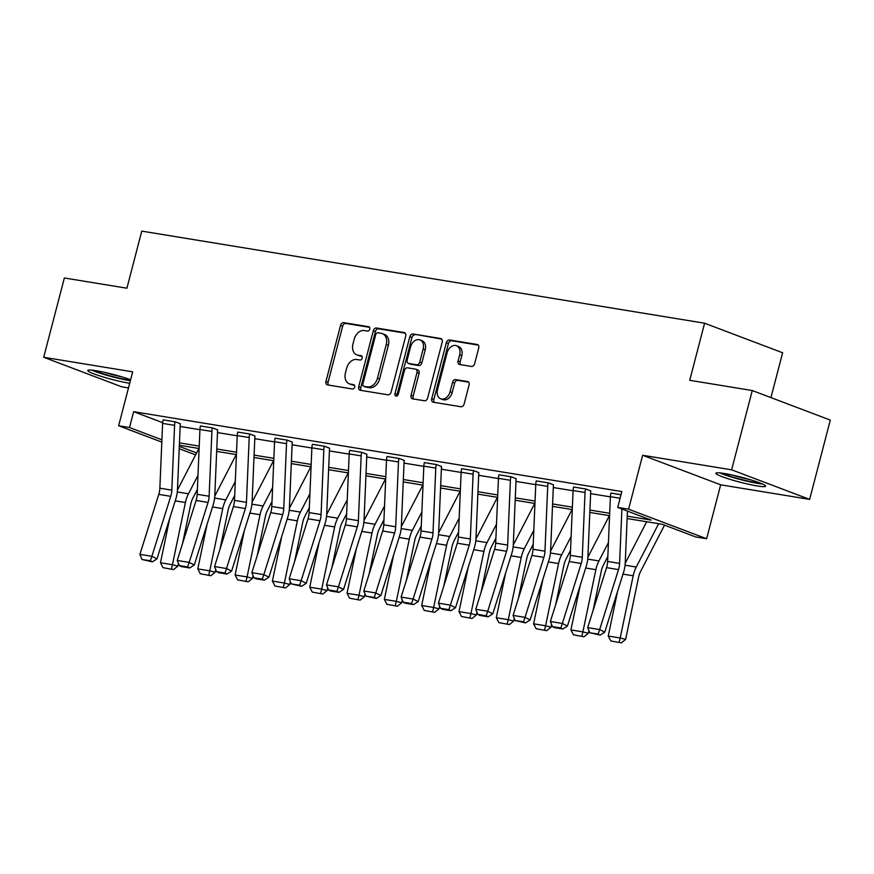 <?xml version="1.0" encoding="UTF-8"?>
<svg xmlns="http://www.w3.org/2000/svg" width="874" height="874" viewBox="0 0 874 874"><rect width="100%" height="100%" fill="white"/><g stroke="black" fill="none" stroke-linecap="round" stroke-linejoin="round"><path stroke-width="1.31" d="M369.735 329.17A2.261 1.65 -69.3 0 0 368.894 326.789A2.261 1.65 -69.3 0 0 368.664 326.723L343.711 322.648A3.234 2.36 -69.3 0 0 340.554 325.379L325.958 381.414A3.234 2.36 -69.3 0 0 327.16 384.822A3.234 2.36 -69.3 0 0 327.499 384.91L352.441 388.996A2.261 1.65 -69.3 0 0 354.658 387.084A2.261 1.65 -69.3 0 0 353.817 384.691A2.261 1.65 -69.3 0 0 353.577 384.636L350.354 384.101A10.346 7.538 -69.3 0 1 349.283 383.817A10.346 7.538 -69.3 0 1 345.438 372.914L346.65 368.238A10.346 7.538 -69.3 0 1 356.756 359.509L359.99 360.033A2.261 1.65 -69.3 0 0 362.197 358.132A2.261 1.65 -69.3 0 0 361.355 355.74A2.261 1.65 -69.3 0 0 361.126 355.685L357.892 355.15A10.346 7.538 -69.3 0 1 356.821 354.866A10.346 7.538 -69.3 0 1 352.976 343.963L354.188 339.287A10.346 7.538 -69.3 0 1 364.294 330.558L367.528 331.082A2.261 1.65 -69.3 0 0 369.735 329.17M757.179 485.944A25.696 2.567 14.6 0 1 730.205 479.411A25.696 2.567 14.6 0 1 715.872 473.238A25.696 2.567 14.6 0 1 724.284 473.489A25.696 2.567 14.6 0 1 751.269 480.023A25.696 2.567 14.6 0 1 765.602 486.195A25.696 2.567 14.6 0 1 757.179 485.944M129.702 383.271A25.696 2.567 14.6 0 1 129.057 383.173A25.696 2.567 14.6 0 1 102.083 376.628A25.696 2.567 14.6 0 1 87.75 370.467A25.696 2.567 14.6 0 1 96.162 370.707A25.696 2.567 14.6 0 1 130.619 379.753M809.641 499.382L731.625 469.83L642.641 455.267L720.668 484.819L809.641 499.382L830.3 420.088L752.274 390.536L689.728 380.299L704.597 323.216L141.774 231.118L126.905 288.212L64.359 277.976L43.7 357.269L121.726 386.821L128.489 387.925M752.274 390.536L731.625 469.83M471.479 366.435A3.234 2.36 -69.3 0 0 474.637 363.704L478.733 347.983A3.234 2.36 -69.3 0 0 477.521 344.575A3.234 2.36 -69.3 0 0 477.193 344.487L449.487 339.953A3.234 2.36 -69.3 0 0 446.33 342.684L431.734 398.719A3.234 2.36 -69.3 0 0 432.936 402.127A3.234 2.36 -69.3 0 0 433.264 402.215L460.969 406.749A3.234 2.36 -69.3 0 0 464.127 404.017L469.076 385.03A3.234 2.36 -69.3 0 0 467.874 381.621A3.234 2.36 -69.3 0 0 467.546 381.534L455.682 379.589A3.234 2.36 -69.3 0 0 452.524 382.32L450.077 391.738A8.653 6.304 -69.3 0 1 440.725 398.795A8.653 6.304 -69.3 0 1 437.513 389.684L447.117 352.79A8.653 6.304 -69.3 0 1 456.468 345.733A8.653 6.304 -69.3 0 1 459.68 354.844L458.085 360.995A3.234 2.36 -69.3 0 0 459.287 364.403A3.234 2.36 -69.3 0 0 459.615 364.491L471.479 366.435M161.821 442.102L118.635 425.747L132.684 371.832L43.7 357.269M118.635 425.747L129.516 427.528L161.919 439.808M627.237 516.163L651.141 520.074L617.71 507.412L621.84 491.549L133.646 411.676L129.516 427.528M617.71 507.412L628.592 509.192L706.618 538.745L695.737 536.964L662.317 524.302L627.128 518.544M642.641 455.267L628.592 509.192M405.711 336.031A3.234 2.36 -69.3 0 0 404.509 332.623A3.234 2.36 -69.3 0 0 404.17 332.535L376.465 328.001A3.234 2.36 -69.3 0 0 373.307 330.733L358.711 386.767A3.234 2.36 -69.3 0 0 359.913 390.175A3.234 2.36 -69.3 0 0 360.252 390.274L387.958 394.808A3.234 2.36 -69.3 0 0 391.115 392.076L405.711 336.031M412.976 333.977L440.682 338.511A3.234 2.36 -69.3 0 1 441.02 338.599A3.234 2.36 -69.3 0 1 442.222 342.007L427.626 398.041A3.234 2.36 -69.3 0 1 424.469 400.773L412.604 398.839A3.234 2.36 -69.3 0 1 412.277 398.752A3.234 2.36 -69.3 0 1 411.075 395.343L416.985 372.608A3.234 2.36 -69.3 0 0 415.784 369.199A3.234 2.36 -69.3 0 0 415.456 369.112L407.59 367.823A3.234 2.36 -69.3 0 0 404.433 370.554L398.271 394.218A2.261 1.65 -69.3 0 1 395.824 396.064A2.261 1.65 -69.3 0 1 394.982 393.682L409.819 336.709A3.234 2.36 -69.3 0 1 412.976 333.977L441.763 339.145M770.944 397.604L782.623 352.768L704.597 323.216M720.668 484.819L706.618 538.745M195.601 454.895L179.214 448.69M179.312 446.385L196.617 452.94M609.582 515.671L589.819 512.437M572.262 509.564L552.499 506.33M534.954 503.468L515.19 500.234M497.634 497.361L477.87 494.127M460.325 491.254L440.562 488.02M423.005 485.146L403.242 481.913M385.696 479.039L365.933 475.806M348.387 472.932L328.613 469.699M311.068 466.825L291.304 463.591M273.759 460.729L253.984 457.495M236.439 454.622L216.676 451.388M199.13 448.515L179.356 445.281M179.465 442.889L199.228 446.122M216.774 448.996L236.537 452.229M254.094 455.103L273.857 458.337M291.403 461.21L311.166 464.444M328.722 467.317L348.486 470.551M366.031 473.424L385.795 476.658M403.351 479.52L423.114 482.754M440.66 485.627L460.423 488.861M477.98 491.734L497.743 494.968M515.289 497.841L535.052 501.075M552.608 503.948L572.372 507.182M589.917 510.055L609.681 513.289M180.164 426.468L199.928 429.702M217.473 432.575L237.247 435.809M254.793 438.682L274.556 441.916M292.102 444.79L311.876 448.023M329.422 450.897L349.185 454.13M366.73 457.004L386.494 460.237M404.05 463.111L423.814 466.345M441.359 469.207L461.122 472.441M478.679 475.314L498.442 478.548M515.988 481.421L535.751 484.655M553.308 487.528L573.071 490.762M590.616 493.635L610.38 496.869M133.646 411.676L162.673 422.666M621.01 494.771L610.937 493.056L621.021 494.706M585.569 488.97L573.606 487.015L585.569 488.97A11.526 7.811 99.3 0 0 585.034 492.51L582.27 557.295A16.475 11.154 -80.7 0 1 581.188 563.49L562.343 623.468L567.444 626.035L586.301 566.046A24.701 16.726 99.3 0 0 587.929 556.76L590.693 491.975A3.299 2.229 -80.7 0 1 590.846 490.969L585.591 488.905M548.26 482.863L536.297 480.908L548.26 482.863A11.526 7.811 99.3 0 0 547.725 486.403L544.961 551.188A16.475 11.154 -80.7 0 1 543.879 557.383L525.023 617.361L530.136 619.928L548.981 559.95A24.701 16.726 99.3 0 0 550.609 550.664L553.373 485.878A3.299 2.229 -80.7 0 1 553.526 484.862L548.271 482.798M510.94 476.756L498.978 474.801L510.94 476.756A11.526 7.811 99.3 0 0 510.405 480.296L507.641 545.081A16.475 11.154 -80.7 0 1 506.559 551.276L487.714 611.254L492.816 613.821L511.672 553.843A24.701 16.726 99.3 0 0 513.3 544.557L516.064 479.771A3.299 2.229 -80.7 0 1 516.217 478.755L510.962 476.701M473.632 470.66L461.669 468.693L473.632 470.66A11.526 7.811 99.3 0 0 473.096 474.2L470.332 538.985A16.475 11.154 -80.7 0 1 469.251 545.168L450.394 605.158L455.507 607.714L474.353 547.736A24.701 16.726 99.3 0 0 475.98 538.45L478.744 473.664A3.299 2.229 -80.7 0 1 478.897 472.648L473.642 470.594M436.312 464.553L424.349 462.597L436.312 464.553A11.526 7.811 99.3 0 0 435.776 468.093L433.012 532.878A16.475 11.154 -80.7 0 1 431.931 539.061L413.085 599.051L418.187 601.607L437.044 541.629A24.701 16.726 99.3 0 0 438.672 532.342L441.436 467.557A3.299 2.229 -80.7 0 1 441.589 466.541L436.334 464.487M399.003 458.446L387.04 456.49L399.003 458.446A11.526 7.811 99.3 0 0 398.468 461.985L395.704 526.771A16.475 11.154 -80.7 0 1 394.622 532.965L375.765 592.943L380.878 595.511L399.724 535.522A24.701 16.726 99.3 0 0 401.352 526.235L404.116 461.45A3.299 2.229 -80.7 0 1 404.269 460.445L399.014 458.38M361.683 452.339L349.72 450.383L361.683 452.339A11.526 7.811 99.3 0 0 361.159 455.878L358.384 520.664A16.475 11.154 -80.7 0 1 357.302 526.858L338.457 586.836L343.558 589.404L362.415 529.415A24.701 16.726 99.3 0 0 364.043 520.128L366.807 455.343A3.299 2.229 -80.7 0 1 366.96 454.338L361.705 452.273M324.374 446.232L312.411 444.276L324.374 446.232A11.526 7.811 99.3 0 0 323.839 449.771L321.075 514.557A16.475 11.154 -80.7 0 1 319.993 520.751L301.137 580.729L306.25 583.297L325.095 523.318A24.701 16.726 99.3 0 0 326.723 514.021L329.487 449.247A3.299 2.229 -80.7 0 1 329.64 448.231L324.385 446.166M287.054 440.125L275.091 438.169L287.054 440.125A11.526 7.811 99.3 0 0 286.53 443.664L283.755 508.45A16.475 11.154 -80.7 0 1 282.673 514.644L263.828 574.622L268.93 577.19L287.786 517.211A24.701 16.726 99.3 0 0 289.414 507.925L292.178 443.14A3.299 2.229 -80.7 0 1 292.331 442.124L287.076 440.07M249.745 434.017L237.783 432.062L249.745 434.017A11.526 7.811 99.3 0 0 249.21 437.568L246.446 502.342A16.475 11.154 -80.7 0 1 245.365 508.537L226.508 568.526L231.621 571.083L250.467 511.104A24.701 16.726 99.3 0 0 252.094 501.818L254.858 437.033A3.299 2.229 -80.7 0 1 255.011 436.017L249.756 433.963M212.426 427.921L200.463 425.955L212.426 427.921A11.526 7.811 99.3 0 0 211.901 431.461L209.126 496.246A16.475 11.154 -80.7 0 1 208.045 502.43L189.199 562.419L194.301 564.975L213.158 504.997A24.701 16.726 99.3 0 0 214.786 495.711L217.55 430.926A3.299 2.229 -80.7 0 1 217.702 429.91L212.448 427.856M175.117 421.814L163.154 419.859L175.117 421.814A11.526 7.811 99.3 0 0 174.582 425.354L171.817 490.139A16.475 11.154 -80.7 0 1 170.736 496.334L151.879 556.312L156.992 558.868L175.838 498.89A24.701 16.726 99.3 0 0 177.466 489.604L180.23 424.819A3.299 2.229 -80.7 0 1 180.383 423.814L175.128 421.749M356.821 354.866L358.93 355.663A10.346 7.538 -69.3 0 0 360.001 355.947L357.892 355.15M361.989 356.275L360.001 355.947M349.283 383.817L351.392 384.615A10.346 7.538 -69.3 0 0 352.462 384.899L350.354 384.101M354.451 385.226L352.462 384.899M369.538 327.324L345.82 323.446A3.234 2.36 -69.3 0 0 342.663 326.177L328.067 382.211A3.234 2.36 -69.3 0 0 328.526 385.073M405.263 333.169L378.573 328.799A3.234 2.36 -69.3 0 0 375.416 331.53L360.82 387.575A3.234 2.36 -69.3 0 0 361.279 390.438M377.918 332.786A2.261 1.65 -69.3 0 0 375.711 334.698L362.896 383.883A2.261 1.65 -69.3 0 0 363.737 386.275A2.261 1.65 -69.3 0 0 363.966 386.33L367.375 386.887A10.346 7.538 -69.3 0 0 377.481 378.158L386.242 344.531A10.346 7.538 -69.3 0 0 382.386 333.628A10.346 7.538 -69.3 0 0 381.326 333.344L377.918 332.786M365.627 386.964A2.261 1.65 -69.3 0 0 365.845 387.073A2.261 1.65 -69.3 0 0 366.075 387.127L363.966 386.33M382.386 333.628L384.494 334.425A10.346 7.538 -69.3 0 1 388.351 345.328L379.589 378.955A10.346 7.538 -69.3 0 1 369.483 387.685L366.075 387.127M415.784 369.199L417.892 370.008A3.234 2.36 -69.3 0 1 419.094 373.406L413.183 396.141A3.234 2.36 -69.3 0 0 413.631 399.003M415.084 334.775A3.234 2.36 -69.3 0 0 411.927 337.506L397.091 394.48A2.261 1.65 -69.3 0 0 397.091 395.889M423.136 349.032A8.653 6.304 -69.3 0 0 419.913 339.91A8.653 6.304 -69.3 0 0 410.572 346.978L407.186 359.968A3.234 2.36 -69.3 0 0 408.387 363.376A3.234 2.36 -69.3 0 0 408.726 363.464L416.592 364.753A3.234 2.36 -69.3 0 0 419.749 362.022L423.136 349.032L425.245 349.829A8.653 6.304 -69.3 0 0 422.022 340.707L419.913 339.91M410.19 364.021A3.234 2.36 -69.3 0 0 410.496 364.174A3.234 2.36 -69.3 0 0 410.835 364.272L408.726 363.464M425.245 349.829L421.858 362.83A3.234 2.36 -69.3 0 1 418.701 365.551L410.835 364.272M456.468 345.733L458.577 346.53A8.653 6.304 -69.3 0 1 461.789 355.642L460.194 361.792A3.234 2.36 -69.3 0 0 460.642 364.666M440.725 398.795L442.834 399.604A8.653 6.304 -69.3 0 0 452.186 392.535L450.077 391.738M468.628 382.167L457.79 380.387A3.234 2.36 -69.3 0 0 454.633 383.118L452.186 392.535M478.275 345.121L451.596 340.751A3.234 2.36 -69.3 0 0 448.438 343.482L433.843 399.516A3.234 2.36 -69.3 0 0 434.291 402.39M163.023 567.674L173.555 569.608L163.023 567.674L160.477 562.769L169.775 518.195M177.444 490.03L198.922 448.482M160.477 562.769L172.44 564.724L185.408 502.517A24.701 16.726 -80.7 0 1 188.478 493.777L197.972 475.401M171.391 569.04L172.44 564.724L177.848 566.144L173.555 569.608M197.382 489.374L192.87 498.114A16.475 11.154 99.3 0 0 190.816 503.937L182.568 543.475M178.416 563.391L177.848 566.144M216.981 451.432L216.643 452.098M163.154 419.859A11.526 7.811 99.3 0 0 162.619 423.398L159.855 488.184A16.475 11.154 -80.7 0 1 158.773 494.367L139.916 554.356L151.879 556.312L150.35 560.824L141.981 559.458L152.393 561.851L150.35 560.824M152.393 561.851L156.992 558.868M139.916 554.356L141.981 559.458M200.332 573.781L210.863 575.715L200.332 573.781L197.786 568.876L207.094 524.302M214.764 496.137L236.231 454.589M197.786 568.876L209.749 570.831L222.728 508.624A24.701 16.726 -80.7 0 1 225.798 499.884L235.292 481.508M208.711 575.147L209.749 570.831L215.157 572.251L210.863 575.715M234.691 495.482L230.179 504.211A16.475 11.154 99.3 0 0 228.136 510.045L219.887 549.582M215.736 569.498L215.157 572.251M254.301 457.539L253.963 458.205M237.652 579.888L248.183 581.822L237.652 579.888L235.106 574.983L244.403 530.398M252.073 502.244L273.551 460.696M235.106 574.983L247.069 576.938L260.037 514.731A24.701 16.726 -80.7 0 1 263.107 505.991L272.601 487.616M246.02 581.254L247.069 576.938L252.477 578.359L248.183 581.822M272.011 501.589L267.499 510.318A16.475 11.154 99.3 0 0 265.445 516.152L257.196 555.689M253.045 575.605L252.477 578.359M291.61 463.646L291.271 464.312M200.463 425.955A11.526 7.811 99.3 0 0 199.938 429.505L197.174 494.28A16.475 11.154 -80.7 0 1 196.082 500.474L177.236 560.463L189.199 562.419L187.67 566.931L179.29 565.554L181.333 566.581L189.713 567.958L187.67 566.931M189.713 567.958L194.301 564.975M177.236 560.463L179.29 565.554M237.783 432.062A11.526 7.811 99.3 0 0 237.247 435.602L234.483 500.387A16.475 11.154 -80.7 0 1 233.402 506.581L214.545 566.56L226.508 568.526L224.979 573.038L216.61 571.662L218.653 572.689L227.022 574.054L224.979 573.038M227.022 574.054L231.621 571.083M214.545 566.56L216.61 571.662M130.499 380.223A22.232 2.229 14.6 0 1 106.41 374.815A22.232 2.229 14.6 0 1 93.78 370.358M104.541 372.346A20.583 2.054 -165.4 0 0 107.327 373.198A20.583 2.054 -165.4 0 0 121.901 376.869M91.65 370.106A25.532 2.556 -165.4 0 0 105.393 374.87A25.532 2.556 -165.4 0 0 130.368 380.714M760.391 483.147A22.232 2.229 14.6 0 1 734.531 477.586A22.232 2.229 14.6 0 1 721.902 473.129M732.663 475.128A20.583 2.054 -165.4 0 0 735.449 475.969A20.583 2.054 -165.4 0 0 750.023 479.64M719.783 472.889A25.532 2.556 -165.4 0 0 733.515 477.641A25.532 2.556 -165.4 0 0 762.357 483.978M274.96 585.995L285.492 587.929L274.96 585.995L272.415 581.079L281.723 536.505M289.392 508.351L310.86 466.792M272.415 581.079L284.378 583.045L297.357 520.838A24.701 16.726 -80.7 0 1 300.427 512.088L309.92 493.723M283.34 587.361L284.378 583.045L289.786 584.455L285.492 587.929M309.32 507.685L304.808 516.425A16.475 11.154 99.3 0 0 302.765 522.248L294.516 561.796M290.365 581.713L289.786 584.455M328.93 469.753L328.591 470.409M275.091 438.169A11.526 7.811 99.3 0 0 274.567 441.709L271.803 506.494A16.475 11.154 -80.7 0 1 270.711 512.688L251.865 572.667L263.828 574.622L262.287 579.134L253.919 577.769L255.962 578.796L264.341 580.161L262.287 579.134M264.341 580.161L268.93 577.19M251.865 572.667L253.919 577.769M312.28 592.091L322.812 594.036L312.28 592.091L309.735 587.186L319.032 542.612M326.701 514.458L348.18 472.9M309.735 587.186L321.698 589.142L334.666 526.935A24.701 16.726 -80.7 0 1 337.735 518.195L347.229 499.83M320.649 593.468L321.698 589.142L327.105 590.562L322.812 594.036M346.639 513.792L342.127 522.532A16.475 11.154 99.3 0 0 340.073 528.355L331.825 567.892M327.674 587.809L327.105 590.562M366.239 475.86L365.9 476.516M312.411 444.276A11.526 7.811 99.3 0 0 311.876 447.816L309.112 512.601A16.475 11.154 -80.7 0 1 308.03 518.795L289.174 578.774L301.137 580.729L299.607 585.241L291.239 583.876L301.65 586.268L299.607 585.241M301.65 586.268L306.25 583.297M289.174 578.774L291.239 583.876M349.589 598.198L360.121 600.143L349.589 598.198L347.044 593.293L356.352 548.719M364.021 520.554L385.489 479.007M347.044 593.293L359.006 595.249L371.985 533.042A24.701 16.726 -80.7 0 1 375.055 524.302L384.549 505.926M357.958 599.575L359.006 595.249L364.414 596.669L360.121 600.143M383.948 519.899L379.436 528.639A16.475 11.154 99.3 0 0 377.393 534.462L369.145 574M364.993 593.916L364.414 596.669M403.559 481.967L403.22 482.623M349.72 450.383A11.526 7.811 99.3 0 0 349.196 453.923L346.432 518.708A16.475 11.154 -80.7 0 1 345.339 524.903L326.494 584.881L338.457 586.836L336.916 591.348L328.548 589.983L330.591 591.01L338.97 592.375L336.916 591.348M338.97 592.375L343.558 589.404M326.494 584.881L328.548 589.983M386.909 604.305L397.441 606.239L386.909 604.305L384.363 599.4L393.661 554.826M401.33 526.661L422.808 485.114M384.363 599.4L396.326 601.356L409.294 539.149A24.701 16.726 -80.7 0 1 412.364 530.409L421.858 512.033M395.277 605.671L396.326 601.356L401.734 602.776L397.441 606.239M421.268 526.006L416.756 534.746A16.475 11.154 99.3 0 0 414.702 540.569L406.454 580.107M402.302 600.023L401.734 602.776M440.867 488.074L440.529 488.73M387.04 456.49A11.526 7.811 99.3 0 0 386.505 460.03L383.741 524.815A16.475 11.154 -80.7 0 1 382.659 530.999L363.803 590.988L375.765 592.943L374.236 597.455L365.867 596.09L376.279 598.482L374.236 597.455M376.279 598.482L380.878 595.511M363.803 590.988L365.867 596.09M424.218 610.413L434.749 612.346L424.218 610.413L421.672 605.507L430.98 560.933M438.65 532.769L460.117 491.221M421.672 605.507L433.635 607.463L446.614 545.256A24.701 16.726 -80.7 0 1 449.684 536.516L459.178 518.14M432.586 611.778L433.635 607.463L439.043 608.883L434.749 612.346M458.577 532.113L454.065 540.842A16.475 11.154 99.3 0 0 452.022 546.676L443.774 586.214M439.622 606.13L439.043 608.883M478.187 494.171L477.849 494.837M424.349 462.597A11.526 7.811 99.3 0 0 423.824 466.137L421.06 530.922A16.475 11.154 -80.7 0 1 419.968 537.106L401.122 597.095L413.085 599.051L411.545 603.563L403.176 602.186L405.219 603.213L413.599 604.59L411.545 603.563M413.599 604.59L418.187 601.607M401.122 597.095L403.176 602.186M461.538 616.52L472.069 618.453L461.538 616.52L458.992 611.614L468.289 567.029M475.959 538.876L497.437 497.328M458.992 611.614L470.955 613.57L483.923 551.363A24.701 16.726 -80.7 0 1 486.993 542.623L496.487 524.247M469.906 617.885L470.955 613.57L476.363 614.99L472.069 618.453M495.897 538.22L491.385 546.949A16.475 11.154 99.3 0 0 489.331 552.783L481.082 592.321M476.931 612.237L476.363 614.99M515.496 500.278L515.157 500.944M461.669 468.693A11.526 7.811 99.3 0 0 461.133 472.244L458.369 537.018A16.475 11.154 -80.7 0 1 457.288 543.213L438.431 603.191L450.394 605.158L448.865 609.67L440.496 608.293L442.539 609.32L450.908 610.697L448.865 609.67M450.908 610.697L455.507 607.714M438.431 603.191L440.496 608.293M498.846 622.627L509.378 624.56L498.846 622.627L496.301 617.721L505.609 573.136M513.278 544.983L534.746 503.424M496.301 617.721L508.264 619.677L521.243 557.47A24.701 16.726 -80.7 0 1 524.313 548.73L533.806 530.354M507.215 623.992L508.264 619.677L513.672 621.097L509.378 624.56M533.206 544.327L528.694 553.056A16.475 11.154 99.3 0 0 526.651 558.89L518.402 598.428M514.251 618.344L513.672 621.097M552.816 506.385L552.477 507.04M498.978 474.801A11.526 7.811 99.3 0 0 498.453 478.34L495.689 543.125A16.475 11.154 -80.7 0 1 494.597 549.32L475.751 609.298L487.714 611.254L486.173 615.777L477.805 614.4L479.848 615.427L488.227 616.793L486.173 615.777M488.227 616.793L492.816 613.821M475.751 609.298L477.805 614.4M536.166 628.734L546.698 630.667L536.166 628.734L533.621 623.817L542.918 579.244M550.587 551.09L572.066 509.531M533.621 623.817L545.584 625.773L558.552 563.566A24.701 16.726 -80.7 0 1 561.621 554.826L571.115 536.461M544.535 630.099L545.584 625.773L550.991 627.193L546.698 630.667M570.525 550.423L566.013 559.163A16.475 11.154 99.3 0 0 563.959 564.986L555.711 604.524M551.56 624.451L550.991 627.193M590.125 512.492L589.786 513.147M536.297 480.908A11.526 7.811 99.3 0 0 535.762 484.447L532.998 549.233A16.475 11.154 -80.7 0 1 531.916 555.427L513.06 615.405L525.023 617.361L523.493 621.873L515.125 620.507L525.536 622.9L523.493 621.873M525.536 622.9L530.136 619.928M513.06 615.405L515.125 620.507M573.475 634.83L584.007 636.775L573.475 634.83L570.93 629.925L580.238 585.351M587.907 557.186L609.375 515.638M570.93 629.925L582.892 631.88L595.871 569.673A24.701 16.726 -80.7 0 1 598.941 560.933L608.435 542.557M581.844 636.206L582.892 631.88L588.3 633.3L584.007 636.775M607.834 556.53L603.322 565.27A16.475 11.154 99.3 0 0 601.279 571.093L593.031 610.631M588.879 630.547L588.3 633.3M627.445 518.599L627.106 519.254M573.606 487.015A11.526 7.811 99.3 0 0 573.082 490.554L570.318 555.34A16.475 11.154 -80.7 0 1 569.225 561.534L550.38 621.512L562.343 623.468L560.802 627.98L552.434 626.614L554.477 627.641L562.856 629.007L560.802 627.98M562.856 629.007L567.444 626.035M550.38 621.512L552.434 626.614M610.795 640.937L621.327 642.882L610.795 640.937L608.249 636.032L617.547 591.458M625.216 563.293L646.694 521.745M608.249 636.032L620.212 637.987L633.18 575.78A24.701 16.726 -80.7 0 1 636.25 567.04L658.646 523.701M619.163 642.314L620.212 637.987L625.62 639.407L621.327 642.882M664.524 525.143L640.642 571.378A16.475 11.154 99.3 0 0 638.588 577.201L625.62 639.407M621.906 508.996L619.59 563.402A16.475 11.154 -80.7 0 1 618.508 569.597L599.651 629.575L604.764 632.142L623.61 572.153A24.701 16.726 99.3 0 0 625.238 562.867L627.445 511.093M610.926 493.122A11.526 7.811 99.3 0 0 610.391 496.661L607.627 561.447A16.475 11.154 -80.7 0 1 606.545 567.641L587.689 627.619L599.651 629.575L598.122 634.087L589.753 632.721L600.165 635.114L598.122 634.087M600.165 635.114L604.764 632.142M587.689 627.619L589.753 632.721M328.067 382.211L325.958 381.414M342.663 326.177L340.554 325.379M345.82 323.446L343.711 322.648M360.82 387.575L358.711 386.767M375.416 331.53L373.307 330.733M378.573 328.799L376.465 328.001M404.815 332.786L404.17 332.535M369.483 387.685L367.375 386.887M379.589 378.955L377.481 378.158M388.351 345.328L386.242 344.531M441.326 338.751L440.682 338.511M413.183 396.141L411.075 395.343M419.094 373.406L416.985 372.608M397.091 394.48L394.982 393.682M411.927 337.506L409.819 336.709M418.701 365.551L416.592 364.753M421.858 362.83L419.749 362.022M460.194 361.792L458.085 360.995M461.789 355.642L459.68 354.844M454.633 383.118L452.524 382.32M457.79 380.387L455.682 379.589M468.191 381.774L467.546 381.534M433.843 399.516L431.734 398.719M448.438 343.482L446.33 342.684M451.596 340.751L449.487 339.953M477.838 344.727L477.193 344.487M175.226 500.846L185.408 502.517M177.291 491.942L188.478 493.777M171.817 490.139L159.855 488.184M170.736 496.334L158.773 494.367M174.582 425.354L162.619 423.398M212.535 506.953L222.728 508.624M214.6 498.049L225.798 499.884M249.855 513.06L260.037 514.731M251.92 504.156L263.107 505.991M209.126 496.246L197.174 494.28M208.045 502.43L196.082 500.474M211.901 431.461L199.938 429.505M246.446 502.342L234.483 500.387M245.365 508.537L233.402 506.581M249.21 437.568L237.247 435.602M287.164 519.167L297.357 520.838M289.228 510.263L300.427 512.088M283.755 508.45L271.803 506.494M282.673 514.644L270.711 512.688M286.53 443.664L274.567 441.709M324.483 525.274L334.666 526.935M326.548 516.37L337.735 518.195M321.075 514.557L309.112 512.601M319.993 520.751L308.03 518.795M323.839 449.771L311.876 447.816M361.792 531.381L371.985 533.042M363.857 522.477L375.055 524.302M358.384 520.664L346.432 518.708M357.302 526.858L345.339 524.903M361.159 455.878L349.196 453.923M399.112 537.488L409.294 539.149M401.177 528.573L412.364 530.409M395.704 526.771L383.741 524.815M394.622 532.965L382.659 530.999M398.468 461.985L386.505 460.03M436.421 543.584L446.614 545.256M438.486 534.68L449.684 536.516M433.012 532.878L421.06 530.922M431.931 539.061L419.968 537.106M435.776 468.093L423.824 466.137M473.741 549.691L483.923 551.363M475.806 540.788L486.993 542.623M470.332 538.985L458.369 537.018M469.251 545.168L457.288 543.213M473.096 474.2L461.133 472.244M511.05 555.798L521.243 557.47M513.114 546.895L524.313 548.73M507.641 545.081L495.689 543.125M506.559 551.276L494.597 549.32M510.405 480.296L498.453 478.34M548.369 561.906L558.552 563.566M550.434 553.002L561.621 554.826M544.961 551.188L532.998 549.233M543.879 557.383L531.916 555.427M547.725 486.403L535.762 484.447M585.678 568.013L595.871 569.673M587.743 559.109L598.941 560.933M582.27 557.295L570.318 555.34M581.188 563.49L569.225 561.534M585.034 492.51L573.082 490.554M622.998 574.12L633.18 575.78M625.063 565.205L636.25 567.04M619.59 563.402L607.627 561.447M618.508 569.597L606.545 567.641M620.103 498.246L610.391 496.661M365.845 387.073L363.737 386.275M410.496 364.174L408.387 363.376"/></g></svg>
